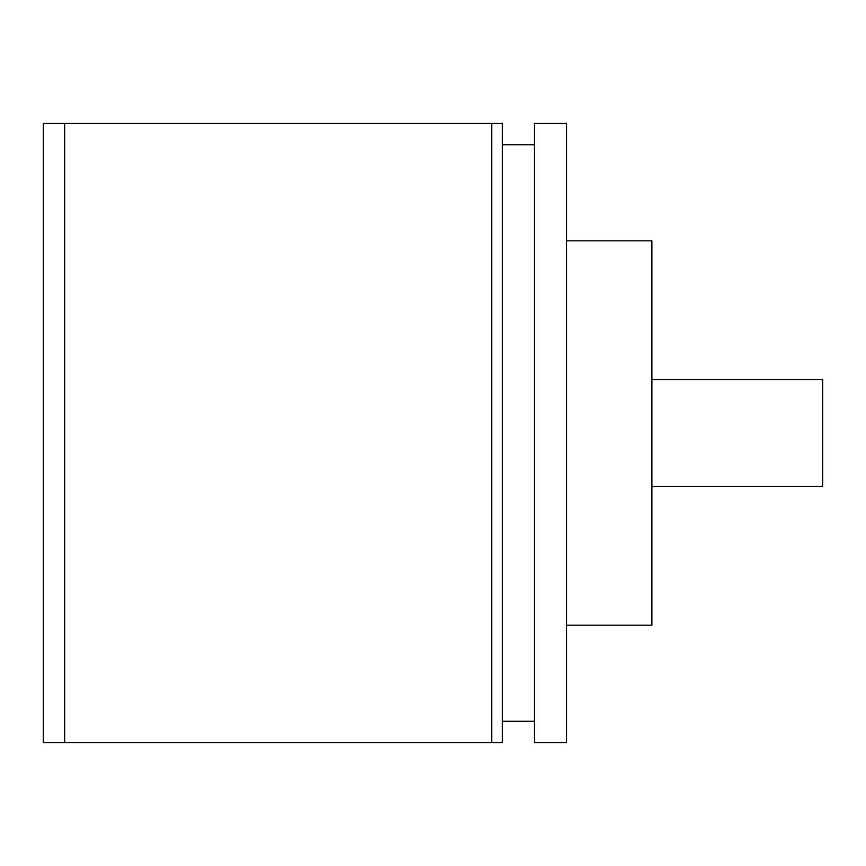 <?xml version="1.0" encoding="UTF-8"?>
<svg xmlns="http://www.w3.org/2000/svg" width="866" height="866" viewBox="0 0 866 866"><rect width="100%" height="100%" fill="white"/><g stroke="black" fill="none" stroke-linecap="round" stroke-linejoin="round"><path stroke-width="1.3" d="M566.461 240.824L651.871 240.824L651.871 625.176L566.461 625.176M566.461 123.373L566.461 742.627L534.43 742.627L534.43 123.373L566.461 123.373M502.399 123.373L502.399 742.627L491.726 742.627L491.726 123.373L491.726 742.627L64.658 742.627L64.658 123.373L502.399 123.373M651.871 486.389L822.7 486.389L822.7 379.611L651.871 379.611M43.3 433L43.3 123.373L64.658 123.373L64.658 742.627L43.3 742.627L43.3 433M502.399 144.73L534.43 144.73M502.399 721.27L534.43 721.27"/></g></svg>
